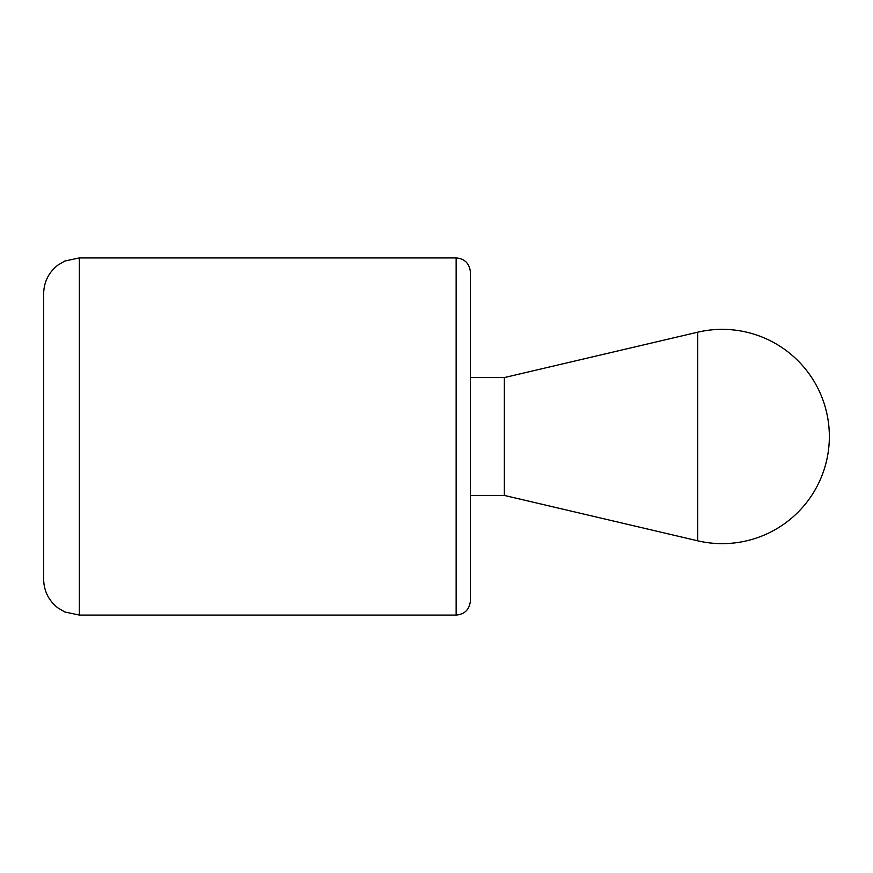 <?xml version="1.0" encoding="UTF-8"?>
<svg xmlns="http://www.w3.org/2000/svg" width="873" height="873" viewBox="0 0 873 873"><rect width="100%" height="100%" fill="white"/><g stroke="black" fill="none" stroke-linecap="round" stroke-linejoin="round"><path stroke-width="1.31" d="M697.734 332.187L504.354 377.572L504.354 495.428L697.734 540.813A107.139 107.139 0 0 0 829.35 436.5A107.139 107.139 0 0 0 697.734 332.187L697.734 540.813M456.143 615.072L456.143 257.928C464.742 258.703 469.499 263.46 470.427 272.212L470.427 600.788C469.499 609.54 464.742 614.297 456.143 615.072L79.367 615.072L64.918 612.017L57.924 607.914C48.681 600.635 43.923 591.108 43.65 579.356L43.65 293.644C43.923 281.892 48.681 272.365 57.924 265.086L64.918 260.983L79.367 257.928L79.367 615.072M504.354 377.572L470.427 377.572M504.354 495.428L470.427 495.428M456.143 257.928L79.367 257.928"/></g></svg>
